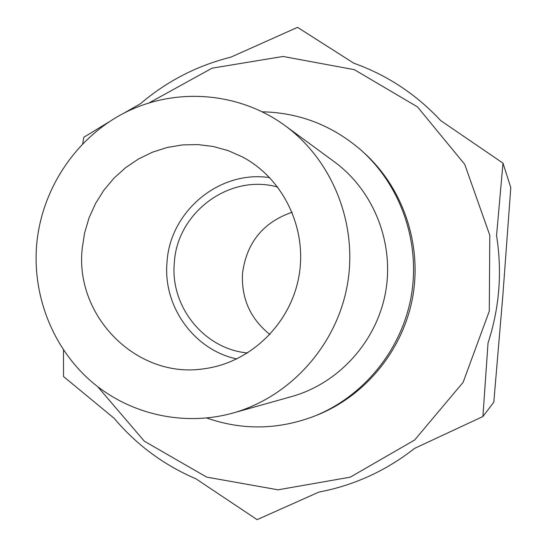 <?xml version="1.0" encoding="UTF-8"?>
<svg xmlns="http://www.w3.org/2000/svg" width="547" height="547" viewBox="0 0 547 547"><rect width="100%" height="100%" fill="white"/><g stroke="black" fill="none" stroke-linecap="round" stroke-linejoin="round"><path stroke-width="0.82" d="M149.269 102.802L212.058 68.17L283.045 56.471L354.319 69.66L417.498 106.904L464.724 164.339L489.804 235.333L489.285 311.175L463.104 382.353L414.667 439.993L350.265 477.162L278.026 489.818L206.657 477.107L144.319 441.19L97.715 386.695M63.479 349.977L63.541 376.555L114.063 418.223C136.497 444.841 163.806 465.046 195.983 478.837L257.111 519.65L318.942 492.068C354.039 485.401 385.915 470.844 414.571 448.396L482.905 416.527L488.04 342.976C499.479 307.811 502.31 272.023 496.553 235.607L502.987 163.136L440.82 120.689C416.205 94.289 387.201 75.13 353.82 63.206L297.534 27.35L230.971 57.114C197.139 65.592 166.985 81.113 140.517 103.677L123.882 113.181M108.703 122.111L83.841 137.242L82.665 143.752M502.987 163.136L510.789 187.587L502.884 295.031L493.811 402.161L482.905 416.527M262.362 111.807C299.783 112.696 332.863 125.639 361.615 150.644L363.7 152.517C402.9 187.669 422.243 244.092 412.664 297.26C402.941 350.401 364.993 396.418 315.934 415.549L313.322 416.568C277.623 429.867 242.102 430.352 206.759 418.024M361.615 150.644C401.224 186.178 420.787 243.217 411.098 296.973C401.266 350.709 362.9 397.231 313.322 416.568M285.014 125.598L334.354 161.796C373.697 190.63 394.496 242.977 385.553 292.337C376.568 341.69 338.696 383.379 291.722 396.541L232.81 413.081C183.17 426.858 128.962 414.147 90.809 381.02C52.785 347.673 32.423 295.872 36.642 244.947C41.538 188.715 76.416 136.641 126.521 111.848C176.66 87.233 239.039 92.026 285.014 125.598C332.849 160.64 358.244 224.783 347.256 285.384C336.234 345.977 289.91 397.095 232.81 413.081M82.221 248.468L84.607 232.906L89.079 217.822L95.54 203.498L103.875 190.206L113.933 178.213L125.516 167.751L138.412 159.027L152.367 152.223L167.122 147.485L182.383 144.914L197.857 144.579L213.227 146.493L228.188 150.637L242.437 156.941C283.599 178.719 307.612 228.947 298.881 276.597C290.307 324.275 250.164 362.859 203.969 368.774C136.866 379.276 74.549 316.118 82.221 248.468M236.83 358.962C193.747 349.875 162.637 305.971 167.047 261.849C170.144 211.074 219.819 169.761 269.753 177.679M247.647 352.979C204.01 349.13 169.83 306.265 174.37 262.423C177.214 212.291 229.747 173.399 277.773 187.081M269.945 334.511C250.362 318.874 241.227 298.464 242.526 273.288C246.594 242.642 263.134 222.28 292.153 212.209"/></g></svg>
